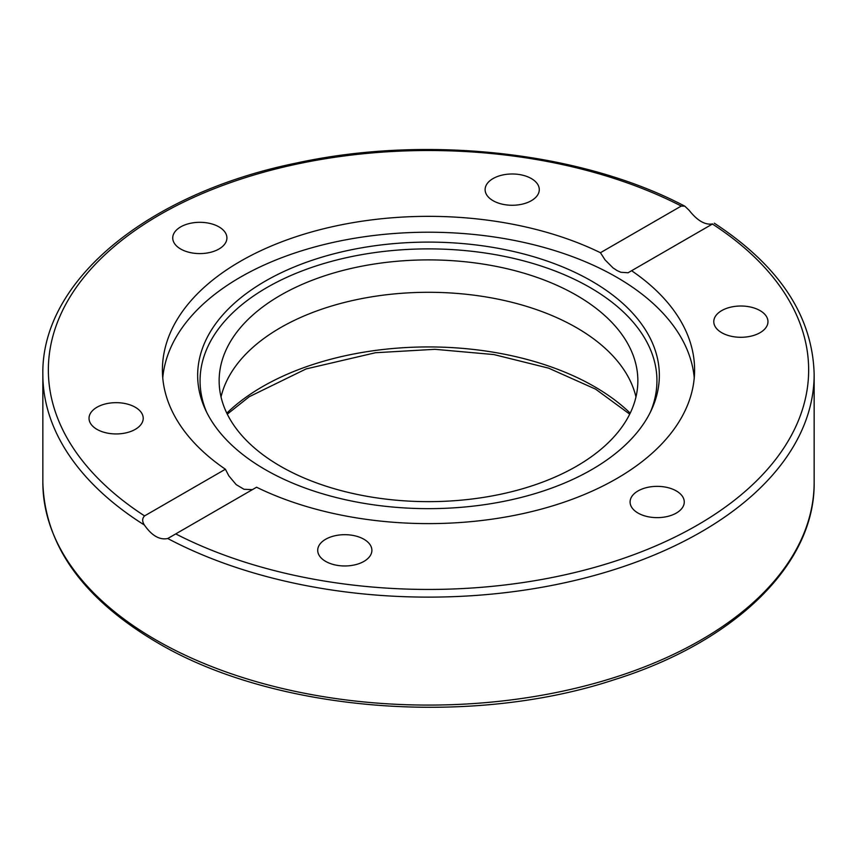 <?xml version="1.0" encoding="UTF-8"?>
<svg xmlns="http://www.w3.org/2000/svg" width="857" height="857" viewBox="0 0 857 857"><rect width="100%" height="100%" fill="white"/><g stroke="black" fill="none" stroke-linecap="round" stroke-linejoin="round"><path stroke-width="1.29" d="M370.963 554.372A27.092 15.64 180 0 1 341.268 565.834A27.092 15.64 180 0 1 317.711 550.323A27.092 15.64 180 0 1 318.633 546.273A27.092 15.64 180 0 1 348.328 534.822A27.092 15.64 180 0 1 371.884 550.323A27.092 15.64 180 0 1 370.963 554.372M123.14 433.406A27.092 15.64 180 0 1 89.032 418.302A27.092 15.64 180 0 1 109.118 403.197A27.092 15.64 180 0 1 143.215 418.291A27.092 15.64 180 0 1 123.14 433.406M180.666 249.012A27.092 15.64 180 0 1 172.739 237.946A27.092 15.64 180 0 1 189.461 223.506A27.092 15.64 180 0 1 218.985 226.891A27.092 15.64 180 0 1 226.912 237.957A27.092 15.64 180 0 1 210.19 252.397A27.092 15.64 180 0 1 180.666 249.012M486.037 185.583A27.092 15.64 180 0 1 515.732 174.121A27.092 15.64 180 0 1 539.289 189.622A27.092 15.64 180 0 1 538.367 193.671A27.092 15.64 180 0 1 508.672 205.134A27.092 15.64 180 0 1 485.116 189.633A27.092 15.64 180 0 1 486.037 185.583M733.86 306.549A27.092 15.64 180 0 1 767.968 321.643A27.092 15.64 180 0 1 747.882 336.758A27.092 15.64 180 0 1 713.785 321.654A27.092 15.64 180 0 1 733.86 306.549M676.334 490.943A27.092 15.64 180 0 1 684.261 501.998A27.092 15.64 180 0 1 667.539 516.45A27.092 15.64 180 0 1 638.015 513.054A27.092 15.64 180 0 1 630.088 501.998A27.092 15.64 180 0 1 646.81 487.547A27.092 15.64 180 0 1 676.334 490.943M221.031 396.962A209.354 120.869 180 0 1 361.547 298.643A209.354 120.869 180 0 1 576.536 327.695A209.354 120.869 180 0 1 635.969 396.962M576.536 295.301A209.354 120.869 180 0 1 637.854 380.776A209.354 120.869 180 0 1 428.5 501.645A209.354 120.869 180 0 1 219.146 380.776A209.354 120.869 180 0 1 348.381 269.098A209.354 120.869 180 0 1 576.536 295.301M225.402 469.24A266.099 153.628 180 0 1 162.401 369.978A266.099 153.628 180 0 1 240.335 261.342A266.099 153.628 180 0 1 600.436 252.719L681.261 206.055L684.861 206.205L689.253 210.436C697.373 220.72 705.172 225.22 712.628 223.923L631.598 270.716A266.099 153.628 180 0 1 694.598 369.978A266.099 153.628 180 0 1 540.435 509.358A266.099 153.628 180 0 1 256.564 487.237L167.747 538.517C159.627 540.189 151.828 535.689 144.372 525.02C142.058 521.399 142.123 518.367 144.565 515.903L225.402 469.24L228.873 475.914L236.168 484.601L243.966 489.272L252.387 489.647M162.755 377.916A266.099 153.628 180 0 1 240.335 277.218A266.099 153.628 180 0 1 523.948 242.445A266.099 153.628 180 0 1 694.245 377.916M631.598 270.716L628.117 272.762L620.822 272.269L616.954 270.512L613.034 267.898L605.074 259.907L600.436 252.719M265.274 281.139A230.844 133.274 180 0 1 543.767 259.907A230.844 133.274 180 0 1 651.566 409.678A230.844 133.274 180 0 1 428.5 508.651A230.844 133.274 180 0 1 205.434 409.678A230.844 133.274 180 0 1 265.274 281.139M206.644 412.196A228.433 131.882 180 0 1 266.977 287.513A228.433 131.882 180 0 1 540.606 265.863A228.433 131.882 180 0 1 650.356 412.196M630.195 413.149A234.7 135.502 0 0 0 594.458 386.625A234.7 135.502 0 0 0 226.805 413.149M712.435 224.041A380.144 219.467 180 0 1 697.298 525.17A380.144 219.467 180 0 1 175.739 533.9M167.747 538.517A385.65 222.649 0 0 0 583.681 578.304A385.65 222.649 0 0 0 814.15 374.477C812.715 316.319 779.431 265.895 714.331 223.206M155.803 639.868A385.65 222.649 180 0 1 42.85 482.437C44.714 545.181 82.743 598.507 156.949 642.396C273.512 711.781 469.711 727.647 614.458 679.644C735.102 641.882 815.253 564.099 814.15 482.437A385.65 222.649 180 0 1 576.086 688.139A385.65 222.649 180 0 1 155.803 639.868M42.85 482.437L42.85 374.477A385.65 222.649 0 0 0 144.372 525.02M144.565 515.903A380.144 219.467 180 0 1 159.702 214.786A380.144 219.467 180 0 1 681.261 206.055M227.287 414.156L249.269 396.705L306.11 368.928L375.495 352.73L434.906 349.313L493.889 354.573L548.641 368.156L595.594 389.142L629.713 414.156M814.15 482.437L814.15 374.477M684.861 206.205C581.785 151.785 426.443 134.624 296.201 163.087C147.8 193.318 41.029 280.742 42.85 374.477"/></g></svg>
